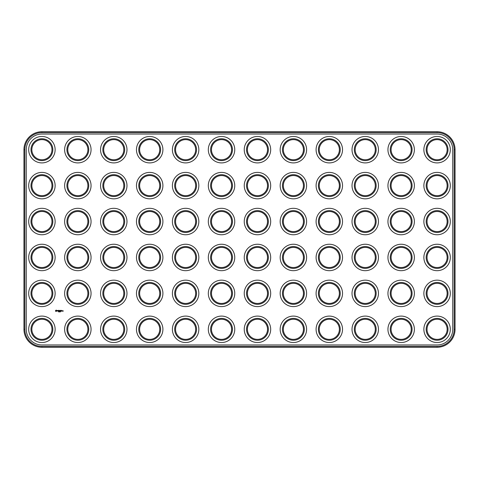 <?xml version="1.0" encoding="UTF-8"?>
<svg xmlns="http://www.w3.org/2000/svg" width="479" height="479" viewBox="0 0 479 479"><rect width="100%" height="100%" fill="white"/><g stroke="black" fill="none" stroke-linecap="round" stroke-linejoin="round"><path stroke-width="0.72" d="M41.913 347.275L437.087 347.275A17.962 17.962 0 0 0 455.05 329.312L455.05 149.688A17.962 17.962 0 0 0 437.087 131.725L41.913 131.725A17.962 17.962 0 0 0 23.95 149.688L23.95 329.312A17.962 17.962 0 0 0 41.913 347.275L41.913 346.413L437.087 346.413A17.1 17.1 0 0 0 454.188 329.312L454.188 149.688A17.1 17.1 0 0 0 437.087 132.587L41.913 132.587A17.1 17.1 0 0 0 24.812 149.688L24.812 329.312A17.1 17.1 0 0 0 41.913 346.413M41.913 134.024A15.663 15.663 0 0 0 26.249 149.688L26.249 329.312A15.663 15.663 0 0 0 41.913 344.976L437.087 344.976A15.663 15.663 0 0 0 452.751 329.312L452.751 149.688A15.663 15.663 0 0 0 437.087 134.024L41.913 134.024M432.058 194.324A10.059 10.059 0 0 1 432.058 176.901A10.059 10.059 0 0 1 447.147 185.613A10.059 10.059 0 0 1 432.058 194.324M432.058 230.249A10.059 10.059 0 0 1 432.058 212.826A10.059 10.059 0 0 1 447.147 221.537A10.059 10.059 0 0 1 432.058 230.249M432.058 338.024A10.059 10.059 0 0 1 432.058 320.601A10.059 10.059 0 0 1 447.147 329.312A10.059 10.059 0 0 1 432.058 338.024M432.058 266.174A10.059 10.059 0 0 1 432.058 248.751A10.059 10.059 0 0 1 447.147 257.462A10.059 10.059 0 0 1 432.058 266.174M432.058 302.099A10.059 10.059 0 0 1 432.058 284.676A10.059 10.059 0 0 1 447.147 293.387A10.059 10.059 0 0 1 432.058 302.099M432.058 158.399A10.059 10.059 0 0 1 432.058 140.976A10.059 10.059 0 0 1 447.147 149.688A10.059 10.059 0 0 1 432.058 158.399M396.133 194.324A10.059 10.059 0 0 1 396.133 176.901A10.059 10.059 0 0 1 411.221 185.613A10.059 10.059 0 0 1 396.133 194.324M396.133 230.249A10.059 10.059 0 0 1 396.133 212.826A10.059 10.059 0 0 1 411.221 221.537A10.059 10.059 0 0 1 396.133 230.249M216.508 158.399A10.059 10.059 0 0 1 216.508 140.976A10.059 10.059 0 0 1 231.597 149.688A10.059 10.059 0 0 1 216.508 158.399M180.583 158.399A10.059 10.059 0 0 1 180.583 140.976A10.059 10.059 0 0 1 195.672 149.688A10.059 10.059 0 0 1 180.583 158.399M144.658 158.399A10.059 10.059 0 0 1 144.658 140.976A10.059 10.059 0 0 1 159.746 149.688A10.059 10.059 0 0 1 144.658 158.399M216.508 194.324A10.059 10.059 0 0 1 216.508 176.901A10.059 10.059 0 0 1 231.597 185.613A10.059 10.059 0 0 1 216.508 194.324M180.583 194.324A10.059 10.059 0 0 1 180.583 176.901A10.059 10.059 0 0 1 195.672 185.613A10.059 10.059 0 0 1 180.583 194.324M144.658 194.324A10.059 10.059 0 0 1 144.658 176.901A10.059 10.059 0 0 1 159.746 185.613A10.059 10.059 0 0 1 144.658 194.324M216.508 230.249A10.059 10.059 0 0 1 216.508 212.826A10.059 10.059 0 0 1 231.597 221.537A10.059 10.059 0 0 1 216.508 230.249M180.583 230.249A10.059 10.059 0 0 1 180.583 212.826A10.059 10.059 0 0 1 195.672 221.537A10.059 10.059 0 0 1 180.583 230.249M144.658 230.249A10.059 10.059 0 0 1 144.658 212.826A10.059 10.059 0 0 1 159.746 221.537A10.059 10.059 0 0 1 144.658 230.249M144.658 302.099A10.059 10.059 0 0 1 144.658 284.676A10.059 10.059 0 0 1 159.746 293.387A10.059 10.059 0 0 1 144.658 302.099M180.583 302.099A10.059 10.059 0 0 1 180.583 284.676A10.059 10.059 0 0 1 195.672 293.387A10.059 10.059 0 0 1 180.583 302.099M72.808 158.399A10.059 10.059 0 0 1 72.808 140.976A10.059 10.059 0 0 1 87.897 149.688A10.059 10.059 0 0 1 72.808 158.399M72.808 194.324A10.059 10.059 0 0 1 72.808 176.901A10.059 10.059 0 0 1 87.897 185.613A10.059 10.059 0 0 1 72.808 194.324M144.658 338.024A10.059 10.059 0 0 1 144.658 320.601A10.059 10.059 0 0 1 159.746 329.312A10.059 10.059 0 0 1 144.658 338.024M180.583 338.024A10.059 10.059 0 0 1 180.583 320.601A10.059 10.059 0 0 1 195.672 329.312A10.059 10.059 0 0 1 180.583 338.024M36.883 194.324A10.059 10.059 0 0 1 36.883 176.901A10.059 10.059 0 0 1 51.971 185.613A10.059 10.059 0 0 1 36.883 194.324M36.883 230.249A10.059 10.059 0 0 1 36.883 212.826A10.059 10.059 0 0 1 51.971 221.537A10.059 10.059 0 0 1 36.883 230.249M396.133 338.024A10.059 10.059 0 0 1 396.133 320.601A10.059 10.059 0 0 1 411.221 329.312A10.059 10.059 0 0 1 396.133 338.024M108.733 230.249A10.059 10.059 0 0 1 108.733 212.826A10.059 10.059 0 0 1 123.822 221.537A10.059 10.059 0 0 1 108.733 230.249M72.808 230.249A10.059 10.059 0 0 1 72.808 212.826A10.059 10.059 0 0 1 87.897 221.537A10.059 10.059 0 0 1 72.808 230.249M396.133 302.099A10.059 10.059 0 0 1 396.133 284.676A10.059 10.059 0 0 1 411.221 293.387A10.059 10.059 0 0 1 396.133 302.099M396.133 158.399A10.059 10.059 0 0 1 396.133 140.976A10.059 10.059 0 0 1 411.221 149.688A10.059 10.059 0 0 1 396.133 158.399M144.658 266.174A10.059 10.059 0 0 1 144.658 248.751A10.059 10.059 0 0 1 159.746 257.462A10.059 10.059 0 0 1 144.658 266.174M180.583 266.174A10.059 10.059 0 0 1 180.583 248.751A10.059 10.059 0 0 1 195.672 257.462A10.059 10.059 0 0 1 180.583 266.174M108.733 158.399A10.059 10.059 0 0 1 108.733 140.976A10.059 10.059 0 0 1 123.822 149.688A10.059 10.059 0 0 1 108.733 158.399M396.133 266.174A10.059 10.059 0 0 1 396.133 248.751A10.059 10.059 0 0 1 411.221 257.462A10.059 10.059 0 0 1 396.133 266.174M108.733 194.324A10.059 10.059 0 0 1 108.733 176.901A10.059 10.059 0 0 1 123.822 185.613A10.059 10.059 0 0 1 108.733 194.324M72.808 338.024A10.059 10.059 0 0 1 72.808 320.601A10.059 10.059 0 0 1 87.897 329.312A10.059 10.059 0 0 1 72.808 338.024M72.808 302.099A10.059 10.059 0 0 1 72.808 284.676A10.059 10.059 0 0 1 87.897 293.387A10.059 10.059 0 0 1 72.808 302.099M36.883 338.024A10.059 10.059 0 0 1 36.883 320.601A10.059 10.059 0 0 1 51.971 329.312A10.059 10.059 0 0 1 36.883 338.024M108.733 302.099A10.059 10.059 0 0 1 108.733 284.676A10.059 10.059 0 0 1 123.822 293.387A10.059 10.059 0 0 1 108.733 302.099M36.883 302.099A10.059 10.059 0 0 1 36.883 284.676A10.059 10.059 0 0 1 51.971 293.387A10.059 10.059 0 0 1 36.883 302.099M108.733 338.024A10.059 10.059 0 0 1 108.733 320.601A10.059 10.059 0 0 1 123.822 329.312A10.059 10.059 0 0 1 108.733 338.024M36.883 158.399A10.059 10.059 0 0 1 36.883 140.976A10.059 10.059 0 0 1 51.971 149.688A10.059 10.059 0 0 1 36.883 158.399M36.883 266.174A10.059 10.059 0 0 1 36.883 248.751A10.059 10.059 0 0 1 51.971 257.462A10.059 10.059 0 0 1 36.883 266.174M216.508 338.024A10.059 10.059 0 0 1 216.508 320.601A10.059 10.059 0 0 1 231.597 329.312A10.059 10.059 0 0 1 216.508 338.024M252.433 194.324A10.059 10.059 0 0 1 252.433 176.901A10.059 10.059 0 0 1 267.522 185.613A10.059 10.059 0 0 1 252.433 194.324M360.208 194.324A10.059 10.059 0 0 1 360.208 176.901A10.059 10.059 0 0 1 375.296 185.613A10.059 10.059 0 0 1 360.208 194.324M216.508 266.174A10.059 10.059 0 0 1 216.508 248.751A10.059 10.059 0 0 1 231.597 257.462A10.059 10.059 0 0 1 216.508 266.174M288.358 158.399A10.059 10.059 0 0 1 288.358 140.976A10.059 10.059 0 0 1 303.447 149.688A10.059 10.059 0 0 1 288.358 158.399M252.433 158.399A10.059 10.059 0 0 1 252.433 140.976A10.059 10.059 0 0 1 267.522 149.688A10.059 10.059 0 0 1 252.433 158.399M324.283 194.324A10.059 10.059 0 0 1 324.283 176.901A10.059 10.059 0 0 1 339.371 185.613A10.059 10.059 0 0 1 324.283 194.324M108.733 266.174A10.059 10.059 0 0 1 108.733 248.751A10.059 10.059 0 0 1 123.822 257.462A10.059 10.059 0 0 1 108.733 266.174M72.808 266.174A10.059 10.059 0 0 1 72.808 248.751A10.059 10.059 0 0 1 87.897 257.462A10.059 10.059 0 0 1 72.808 266.174M216.508 302.099A10.059 10.059 0 0 1 216.508 284.676A10.059 10.059 0 0 1 231.597 293.387A10.059 10.059 0 0 1 216.508 302.099M252.433 230.249A10.059 10.059 0 0 1 252.433 212.826A10.059 10.059 0 0 1 267.522 221.537A10.059 10.059 0 0 1 252.433 230.249M288.358 230.249A10.059 10.059 0 0 1 288.358 212.826A10.059 10.059 0 0 1 303.447 221.537A10.059 10.059 0 0 1 288.358 230.249M324.283 230.249A10.059 10.059 0 0 1 324.283 212.826A10.059 10.059 0 0 1 339.371 221.537A10.059 10.059 0 0 1 324.283 230.249M360.208 230.249A10.059 10.059 0 0 1 360.208 212.826A10.059 10.059 0 0 1 375.296 221.537A10.059 10.059 0 0 1 360.208 230.249M288.358 194.324A10.059 10.059 0 0 1 288.358 176.901A10.059 10.059 0 0 1 303.447 185.613A10.059 10.059 0 0 1 288.358 194.324M288.358 302.099A10.059 10.059 0 0 1 288.358 284.676A10.059 10.059 0 0 1 303.447 293.387A10.059 10.059 0 0 1 288.358 302.099M252.433 302.099A10.059 10.059 0 0 1 252.433 284.676A10.059 10.059 0 0 1 267.522 293.387A10.059 10.059 0 0 1 252.433 302.099M360.208 338.024A10.059 10.059 0 0 1 360.208 320.601A10.059 10.059 0 0 1 375.296 329.312A10.059 10.059 0 0 1 360.208 338.024M252.433 338.024A10.059 10.059 0 0 1 252.433 320.601A10.059 10.059 0 0 1 267.522 329.312A10.059 10.059 0 0 1 252.433 338.024M288.358 338.024A10.059 10.059 0 0 1 288.358 320.601A10.059 10.059 0 0 1 303.447 329.312A10.059 10.059 0 0 1 288.358 338.024M324.283 338.024A10.059 10.059 0 0 1 324.283 320.601A10.059 10.059 0 0 1 339.371 329.312A10.059 10.059 0 0 1 324.283 338.024M252.433 266.174A10.059 10.059 0 0 1 252.433 248.751A10.059 10.059 0 0 1 267.522 257.462A10.059 10.059 0 0 1 252.433 266.174M288.358 266.174A10.059 10.059 0 0 1 288.358 248.751A10.059 10.059 0 0 1 303.447 257.462A10.059 10.059 0 0 1 288.358 266.174M324.283 266.174A10.059 10.059 0 0 1 324.283 248.751A10.059 10.059 0 0 1 339.371 257.462A10.059 10.059 0 0 1 324.283 266.174M360.208 266.174A10.059 10.059 0 0 1 360.208 248.751A10.059 10.059 0 0 1 375.296 257.462A10.059 10.059 0 0 1 360.208 266.174M324.283 158.399A10.059 10.059 0 0 1 324.283 140.976A10.059 10.059 0 0 1 339.371 149.688A10.059 10.059 0 0 1 324.283 158.399M360.208 158.399A10.059 10.059 0 0 1 360.208 140.976A10.059 10.059 0 0 1 375.296 149.688A10.059 10.059 0 0 1 360.208 158.399M324.283 302.099A10.059 10.059 0 0 1 324.283 284.676A10.059 10.059 0 0 1 339.371 293.387A10.059 10.059 0 0 1 324.283 302.099M360.208 302.099A10.059 10.059 0 0 1 360.208 284.676A10.059 10.059 0 0 1 375.296 293.387A10.059 10.059 0 0 1 360.208 302.099M55.732 310.374L56.39 310.117L56.803 311.033L55.881 311.446L55.432 310.907L55.732 310.374M57.678 310.901L57.181 310.494L57.767 310.835L57.223 311.081L57.678 310.901M58.103 311.128L57.839 310.428L58.408 310.386L58.103 311.128M58.624 311.925L58.408 311.566L58.624 311.925M59.3 311.925L59.348 311.566L59.3 311.925M59.665 311.607L59.618 311.925L59.665 311.607M60.234 311.889L60.144 311.554L60.234 311.889M60.366 311.925L60.492 311.566L60.366 311.925M58.57 311.134L58.57 310.428L59.049 310.386L58.654 310.476L59.007 310.781L58.654 311.087L59.091 311.128L58.57 311.134M59.606 310.871L59.294 310.386L59.294 311.176L59.336 310.59L59.606 310.997L59.875 310.59L59.917 311.176L59.965 310.428L59.606 310.871M60.144 310.428L60.665 310.428L60.228 310.476L60.582 310.781L60.186 311.176L60.144 310.428M60.803 311.128L60.845 310.386L60.803 311.128M61.078 310.428L61.605 310.428L61.168 310.476L61.557 311.176L61.078 311.134L61.078 310.428M62.312 310.733L62.048 311.176L62.312 310.733M62.432 311.134L62.695 310.733L62.432 311.134M62.815 310.997L63.12 310.733L63.162 311.254L62.815 310.997M431.627 195.073A10.921 10.921 0 0 1 431.627 176.152A10.921 10.921 0 0 1 448.009 185.613A10.921 10.921 0 0 1 431.627 195.073M431.627 230.998A10.921 10.921 0 0 1 431.627 212.077A10.921 10.921 0 0 1 448.009 221.537A10.921 10.921 0 0 1 431.627 230.998M431.627 338.773A10.921 10.921 0 0 1 431.627 319.852A10.921 10.921 0 0 1 448.009 329.312A10.921 10.921 0 0 1 431.627 338.773M431.627 266.923A10.921 10.921 0 0 1 431.627 248.002A10.921 10.921 0 0 1 448.009 257.462A10.921 10.921 0 0 1 431.627 266.923M431.627 302.848A10.921 10.921 0 0 1 431.627 283.927A10.921 10.921 0 0 1 448.009 293.387A10.921 10.921 0 0 1 431.627 302.848M431.627 159.148A10.921 10.921 0 0 1 431.627 140.227A10.921 10.921 0 0 1 448.009 149.688A10.921 10.921 0 0 1 431.627 159.148M395.702 195.073A10.921 10.921 0 0 1 395.702 176.152A10.921 10.921 0 0 1 412.084 185.613A10.921 10.921 0 0 1 395.702 195.073M395.702 230.998A10.921 10.921 0 0 1 395.702 212.077A10.921 10.921 0 0 1 412.084 221.537A10.921 10.921 0 0 1 395.702 230.998M216.077 159.148A10.921 10.921 0 0 1 216.077 140.227A10.921 10.921 0 0 1 232.459 149.688A10.921 10.921 0 0 1 216.077 159.148M180.152 159.148A10.921 10.921 0 0 1 180.152 140.227A10.921 10.921 0 0 1 196.534 149.688A10.921 10.921 0 0 1 180.152 159.148M144.227 159.148A10.921 10.921 0 0 1 144.227 140.227A10.921 10.921 0 0 1 160.609 149.688A10.921 10.921 0 0 1 144.227 159.148M216.077 195.073A10.921 10.921 0 0 1 216.077 176.152A10.921 10.921 0 0 1 232.459 185.613A10.921 10.921 0 0 1 216.077 195.073M180.152 195.073A10.921 10.921 0 0 1 180.152 176.152A10.921 10.921 0 0 1 196.534 185.613A10.921 10.921 0 0 1 180.152 195.073M144.227 195.073A10.921 10.921 0 0 1 144.227 176.152A10.921 10.921 0 0 1 160.609 185.613A10.921 10.921 0 0 1 144.227 195.073M216.077 230.998A10.921 10.921 0 0 1 216.077 212.077A10.921 10.921 0 0 1 232.459 221.537A10.921 10.921 0 0 1 216.077 230.998M180.152 230.998A10.921 10.921 0 0 1 180.152 212.077A10.921 10.921 0 0 1 196.534 221.537A10.921 10.921 0 0 1 180.152 230.998M144.227 230.998A10.921 10.921 0 0 1 144.227 212.077A10.921 10.921 0 0 1 160.609 221.537A10.921 10.921 0 0 1 144.227 230.998M144.227 302.848A10.921 10.921 0 0 1 144.227 283.927A10.921 10.921 0 0 1 160.609 293.387A10.921 10.921 0 0 1 144.227 302.848M180.152 302.848A10.921 10.921 0 0 1 180.152 283.927A10.921 10.921 0 0 1 196.534 293.387A10.921 10.921 0 0 1 180.152 302.848M72.377 159.148A10.921 10.921 0 0 1 72.377 140.227A10.921 10.921 0 0 1 88.759 149.688A10.921 10.921 0 0 1 72.377 159.148M72.377 195.073A10.921 10.921 0 0 1 72.377 176.152A10.921 10.921 0 0 1 88.759 185.613A10.921 10.921 0 0 1 72.377 195.073M144.227 338.773A10.921 10.921 0 0 1 144.227 319.852A10.921 10.921 0 0 1 160.609 329.312A10.921 10.921 0 0 1 144.227 338.773M180.152 338.773A10.921 10.921 0 0 1 180.152 319.852A10.921 10.921 0 0 1 196.534 329.312A10.921 10.921 0 0 1 180.152 338.773M36.452 195.073A10.921 10.921 0 0 1 36.452 176.152A10.921 10.921 0 0 1 52.834 185.613A10.921 10.921 0 0 1 36.452 195.073M36.452 230.998A10.921 10.921 0 0 1 36.452 212.077A10.921 10.921 0 0 1 52.834 221.537A10.921 10.921 0 0 1 36.452 230.998M395.702 338.773A10.921 10.921 0 0 1 395.702 319.852A10.921 10.921 0 0 1 412.084 329.312A10.921 10.921 0 0 1 395.702 338.773M108.302 230.998A10.921 10.921 0 0 1 108.302 212.077A10.921 10.921 0 0 1 124.684 221.537A10.921 10.921 0 0 1 108.302 230.998M72.377 230.998A10.921 10.921 0 0 1 72.377 212.077A10.921 10.921 0 0 1 88.759 221.537A10.921 10.921 0 0 1 72.377 230.998M395.702 302.848A10.921 10.921 0 0 1 395.702 283.927A10.921 10.921 0 0 1 412.084 293.387A10.921 10.921 0 0 1 395.702 302.848M395.702 159.148A10.921 10.921 0 0 1 395.702 140.227A10.921 10.921 0 0 1 412.084 149.688A10.921 10.921 0 0 1 395.702 159.148M144.227 266.923A10.921 10.921 0 0 1 144.227 248.002A10.921 10.921 0 0 1 160.609 257.462A10.921 10.921 0 0 1 144.227 266.923M180.152 266.923A10.921 10.921 0 0 1 180.152 248.002A10.921 10.921 0 0 1 196.534 257.462A10.921 10.921 0 0 1 180.152 266.923M108.302 159.148A10.921 10.921 0 0 1 108.302 140.227A10.921 10.921 0 0 1 124.684 149.688A10.921 10.921 0 0 1 108.302 159.148M395.702 266.923A10.921 10.921 0 0 1 395.702 248.002A10.921 10.921 0 0 1 412.084 257.462A10.921 10.921 0 0 1 395.702 266.923M108.302 195.073A10.921 10.921 0 0 1 108.302 176.152A10.921 10.921 0 0 1 124.684 185.613A10.921 10.921 0 0 1 108.302 195.073M72.377 338.773A10.921 10.921 0 0 1 72.377 319.852A10.921 10.921 0 0 1 88.759 329.312A10.921 10.921 0 0 1 72.377 338.773M72.377 302.848A10.921 10.921 0 0 1 72.377 283.927A10.921 10.921 0 0 1 88.759 293.387A10.921 10.921 0 0 1 72.377 302.848M36.452 338.773A10.921 10.921 0 0 1 36.452 319.852A10.921 10.921 0 0 1 52.834 329.312A10.921 10.921 0 0 1 36.452 338.773M108.302 302.848A10.921 10.921 0 0 1 108.302 283.927A10.921 10.921 0 0 1 124.684 293.387A10.921 10.921 0 0 1 108.302 302.848M36.452 302.848A10.921 10.921 0 0 1 36.452 283.927A10.921 10.921 0 0 1 52.834 293.387A10.921 10.921 0 0 1 36.452 302.848M108.302 338.773A10.921 10.921 0 0 1 108.302 319.852A10.921 10.921 0 0 1 124.684 329.312A10.921 10.921 0 0 1 108.302 338.773M36.452 159.148A10.921 10.921 0 0 1 36.452 140.227A10.921 10.921 0 0 1 52.834 149.688A10.921 10.921 0 0 1 36.452 159.148M36.452 266.923A10.921 10.921 0 0 1 36.452 248.002A10.921 10.921 0 0 1 52.834 257.462A10.921 10.921 0 0 1 36.452 266.923M216.077 338.773A10.921 10.921 0 0 1 216.077 319.852A10.921 10.921 0 0 1 232.459 329.312A10.921 10.921 0 0 1 216.077 338.773M252.002 195.073A10.921 10.921 0 0 1 252.002 176.152A10.921 10.921 0 0 1 268.384 185.613A10.921 10.921 0 0 1 252.002 195.073M359.777 195.073A10.921 10.921 0 0 1 359.777 176.152A10.921 10.921 0 0 1 376.159 185.613A10.921 10.921 0 0 1 359.777 195.073M216.077 266.923A10.921 10.921 0 0 1 216.077 248.002A10.921 10.921 0 0 1 232.459 257.462A10.921 10.921 0 0 1 216.077 266.923M287.927 159.148A10.921 10.921 0 0 1 287.927 140.227A10.921 10.921 0 0 1 304.309 149.688A10.921 10.921 0 0 1 287.927 159.148M252.002 159.148A10.921 10.921 0 0 1 252.002 140.227A10.921 10.921 0 0 1 268.384 149.688A10.921 10.921 0 0 1 252.002 159.148M323.852 195.073A10.921 10.921 0 0 1 323.852 176.152A10.921 10.921 0 0 1 340.234 185.613A10.921 10.921 0 0 1 323.852 195.073M108.302 266.923A10.921 10.921 0 0 1 108.302 248.002A10.921 10.921 0 0 1 124.684 257.462A10.921 10.921 0 0 1 108.302 266.923M72.377 266.923A10.921 10.921 0 0 1 72.377 248.002A10.921 10.921 0 0 1 88.759 257.462A10.921 10.921 0 0 1 72.377 266.923M216.077 302.848A10.921 10.921 0 0 1 216.077 283.927A10.921 10.921 0 0 1 232.459 293.387A10.921 10.921 0 0 1 216.077 302.848M252.002 230.998A10.921 10.921 0 0 1 252.002 212.077A10.921 10.921 0 0 1 268.384 221.537A10.921 10.921 0 0 1 252.002 230.998M287.927 230.998A10.921 10.921 0 0 1 287.927 212.077A10.921 10.921 0 0 1 304.309 221.537A10.921 10.921 0 0 1 287.927 230.998M323.852 230.998A10.921 10.921 0 0 1 323.852 212.077A10.921 10.921 0 0 1 340.234 221.537A10.921 10.921 0 0 1 323.852 230.998M359.777 230.998A10.921 10.921 0 0 1 359.777 212.077A10.921 10.921 0 0 1 376.159 221.537A10.921 10.921 0 0 1 359.777 230.998M287.927 195.073A10.921 10.921 0 0 1 287.927 176.152A10.921 10.921 0 0 1 304.309 185.613A10.921 10.921 0 0 1 287.927 195.073M287.927 302.848A10.921 10.921 0 0 1 287.927 283.927A10.921 10.921 0 0 1 304.309 293.387A10.921 10.921 0 0 1 287.927 302.848M252.002 302.848A10.921 10.921 0 0 1 252.002 283.927A10.921 10.921 0 0 1 268.384 293.387A10.921 10.921 0 0 1 252.002 302.848M359.777 338.773A10.921 10.921 0 0 1 359.777 319.852A10.921 10.921 0 0 1 376.159 329.312A10.921 10.921 0 0 1 359.777 338.773M252.002 338.773A10.921 10.921 0 0 1 252.002 319.852A10.921 10.921 0 0 1 268.384 329.312A10.921 10.921 0 0 1 252.002 338.773M287.927 338.773A10.921 10.921 0 0 1 287.927 319.852A10.921 10.921 0 0 1 304.309 329.312A10.921 10.921 0 0 1 287.927 338.773M323.852 338.773A10.921 10.921 0 0 1 323.852 319.852A10.921 10.921 0 0 1 340.234 329.312A10.921 10.921 0 0 1 323.852 338.773M252.002 266.923A10.921 10.921 0 0 1 252.002 248.002A10.921 10.921 0 0 1 268.384 257.462A10.921 10.921 0 0 1 252.002 266.923M287.927 266.923A10.921 10.921 0 0 1 287.927 248.002A10.921 10.921 0 0 1 304.309 257.462A10.921 10.921 0 0 1 287.927 266.923M323.852 266.923A10.921 10.921 0 0 1 323.852 248.002A10.921 10.921 0 0 1 340.234 257.462A10.921 10.921 0 0 1 323.852 266.923M359.777 266.923A10.921 10.921 0 0 1 359.777 248.002A10.921 10.921 0 0 1 376.159 257.462A10.921 10.921 0 0 1 359.777 266.923M323.852 159.148A10.921 10.921 0 0 1 323.852 140.227A10.921 10.921 0 0 1 340.234 149.688A10.921 10.921 0 0 1 323.852 159.148M359.777 159.148A10.921 10.921 0 0 1 359.777 140.227A10.921 10.921 0 0 1 376.159 149.688A10.921 10.921 0 0 1 359.777 159.148M323.852 302.848A10.921 10.921 0 0 1 323.852 283.927A10.921 10.921 0 0 1 340.234 293.387A10.921 10.921 0 0 1 323.852 302.848M359.777 302.848A10.921 10.921 0 0 1 359.777 283.927A10.921 10.921 0 0 1 376.159 293.387A10.921 10.921 0 0 1 359.777 302.848M35.302 340.761A13.22 13.22 0 0 1 35.302 317.864A13.22 13.22 0 0 1 55.133 329.312A13.22 13.22 0 0 1 35.302 340.761M71.227 340.761A13.22 13.22 0 0 1 71.227 317.864A13.22 13.22 0 0 1 91.058 329.312A13.22 13.22 0 0 1 71.227 340.761M107.152 340.761A13.22 13.22 0 0 1 107.152 317.864A13.22 13.22 0 0 1 126.983 329.312A13.22 13.22 0 0 1 107.152 340.761M35.302 304.836A13.22 13.22 0 0 1 35.302 281.939A13.22 13.22 0 0 1 55.133 293.387A13.22 13.22 0 0 1 35.302 304.836M71.227 304.836A13.22 13.22 0 0 1 71.227 281.939A13.22 13.22 0 0 1 91.058 293.387A13.22 13.22 0 0 1 71.227 304.836M107.152 304.836A13.22 13.22 0 0 1 107.152 281.939A13.22 13.22 0 0 1 126.983 293.387A13.22 13.22 0 0 1 107.152 304.836M143.077 340.761A13.22 13.22 0 0 1 143.077 317.864A13.22 13.22 0 0 1 162.908 329.312A13.22 13.22 0 0 1 143.077 340.761M179.002 340.761A13.22 13.22 0 0 1 179.002 317.864A13.22 13.22 0 0 1 198.833 329.312A13.22 13.22 0 0 1 179.002 340.761M214.927 340.761A13.22 13.22 0 0 1 214.927 317.864A13.22 13.22 0 0 1 234.758 329.312A13.22 13.22 0 0 1 214.927 340.761M143.077 304.836A13.22 13.22 0 0 1 143.077 281.939A13.22 13.22 0 0 1 162.908 293.387A13.22 13.22 0 0 1 143.077 304.836M179.002 304.836A13.22 13.22 0 0 1 179.002 281.939A13.22 13.22 0 0 1 198.833 293.387A13.22 13.22 0 0 1 179.002 304.836M214.927 304.836A13.22 13.22 0 0 1 214.927 281.939A13.22 13.22 0 0 1 234.758 293.387A13.22 13.22 0 0 1 214.927 304.836M35.302 268.911A13.22 13.22 0 0 1 35.302 246.014A13.22 13.22 0 0 1 55.133 257.462A13.22 13.22 0 0 1 35.302 268.911M71.227 268.911A13.22 13.22 0 0 1 71.227 246.014A13.22 13.22 0 0 1 91.058 257.462A13.22 13.22 0 0 1 71.227 268.911M107.152 268.911A13.22 13.22 0 0 1 107.152 246.014A13.22 13.22 0 0 1 126.983 257.462A13.22 13.22 0 0 1 107.152 268.911M143.077 268.911A13.22 13.22 0 0 1 143.077 246.014A13.22 13.22 0 0 1 162.908 257.462A13.22 13.22 0 0 1 143.077 268.911M179.002 268.911A13.22 13.22 0 0 1 179.002 246.014A13.22 13.22 0 0 1 198.833 257.462A13.22 13.22 0 0 1 179.002 268.911M214.927 268.911A13.22 13.22 0 0 1 214.927 246.014A13.22 13.22 0 0 1 234.758 257.462A13.22 13.22 0 0 1 214.927 268.911M250.852 340.761A13.22 13.22 0 0 1 250.852 317.864A13.22 13.22 0 0 1 270.683 329.312A13.22 13.22 0 0 1 250.852 340.761M286.777 340.761A13.22 13.22 0 0 1 286.777 317.864A13.22 13.22 0 0 1 306.608 329.312A13.22 13.22 0 0 1 286.777 340.761M322.702 340.761A13.22 13.22 0 0 1 322.702 317.864A13.22 13.22 0 0 1 342.533 329.312A13.22 13.22 0 0 1 322.702 340.761M250.852 304.836A13.22 13.22 0 0 1 250.852 281.939A13.22 13.22 0 0 1 270.683 293.387A13.22 13.22 0 0 1 250.852 304.836M286.777 304.836A13.22 13.22 0 0 1 286.777 281.939A13.22 13.22 0 0 1 306.608 293.387A13.22 13.22 0 0 1 286.777 304.836M322.702 304.836A13.22 13.22 0 0 1 322.702 281.939A13.22 13.22 0 0 1 342.533 293.387A13.22 13.22 0 0 1 322.702 304.836M358.627 340.761A13.22 13.22 0 0 1 358.627 317.864A13.22 13.22 0 0 1 378.458 329.312A13.22 13.22 0 0 1 358.627 340.761M394.552 340.761A13.22 13.22 0 0 1 394.552 317.864A13.22 13.22 0 0 1 414.383 329.312A13.22 13.22 0 0 1 394.552 340.761M430.477 340.761A13.22 13.22 0 0 1 430.477 317.864A13.22 13.22 0 0 1 450.308 329.312A13.22 13.22 0 0 1 430.477 340.761M358.627 304.836A13.22 13.22 0 0 1 358.627 281.939A13.22 13.22 0 0 1 378.458 293.387A13.22 13.22 0 0 1 358.627 304.836M394.552 304.836A13.22 13.22 0 0 1 394.552 281.939A13.22 13.22 0 0 1 414.383 293.387A13.22 13.22 0 0 1 394.552 304.836M430.477 304.836A13.22 13.22 0 0 1 430.477 281.939A13.22 13.22 0 0 1 450.308 293.387A13.22 13.22 0 0 1 430.477 304.836M250.852 268.911A13.22 13.22 0 0 1 250.852 246.014A13.22 13.22 0 0 1 270.683 257.462A13.22 13.22 0 0 1 250.852 268.911M286.777 268.911A13.22 13.22 0 0 1 286.777 246.014A13.22 13.22 0 0 1 306.608 257.462A13.22 13.22 0 0 1 286.777 268.911M322.702 268.911A13.22 13.22 0 0 1 322.702 246.014A13.22 13.22 0 0 1 342.533 257.462A13.22 13.22 0 0 1 322.702 268.911M358.627 268.911A13.22 13.22 0 0 1 358.627 246.014A13.22 13.22 0 0 1 378.458 257.462A13.22 13.22 0 0 1 358.627 268.911M394.552 268.911A13.22 13.22 0 0 1 394.552 246.014A13.22 13.22 0 0 1 414.383 257.462A13.22 13.22 0 0 1 394.552 268.911M430.477 268.911A13.22 13.22 0 0 1 430.477 246.014A13.22 13.22 0 0 1 450.308 257.462A13.22 13.22 0 0 1 430.477 268.911M35.302 232.986A13.22 13.22 0 0 1 35.302 210.089A13.22 13.22 0 0 1 55.133 221.537A13.22 13.22 0 0 1 35.302 232.986M71.227 232.986A13.22 13.22 0 0 1 71.227 210.089A13.22 13.22 0 0 1 91.058 221.537A13.22 13.22 0 0 1 71.227 232.986M107.152 232.986A13.22 13.22 0 0 1 107.152 210.089A13.22 13.22 0 0 1 126.983 221.537A13.22 13.22 0 0 1 107.152 232.986M143.077 232.986A13.22 13.22 0 0 1 143.077 210.089A13.22 13.22 0 0 1 162.908 221.537A13.22 13.22 0 0 1 143.077 232.986M179.002 232.986A13.22 13.22 0 0 1 179.002 210.089A13.22 13.22 0 0 1 198.833 221.537A13.22 13.22 0 0 1 179.002 232.986M214.927 232.986A13.22 13.22 0 0 1 214.927 210.089A13.22 13.22 0 0 1 234.758 221.537A13.22 13.22 0 0 1 214.927 232.986M35.302 197.061A13.22 13.22 0 0 1 35.302 174.164A13.22 13.22 0 0 1 55.133 185.613A13.22 13.22 0 0 1 35.302 197.061M71.227 197.061A13.22 13.22 0 0 1 71.227 174.164A13.22 13.22 0 0 1 91.058 185.613A13.22 13.22 0 0 1 71.227 197.061M107.152 197.061A13.22 13.22 0 0 1 107.152 174.164A13.22 13.22 0 0 1 126.983 185.613A13.22 13.22 0 0 1 107.152 197.061M35.302 161.136A13.22 13.22 0 0 1 35.302 138.239A13.22 13.22 0 0 1 55.133 149.688A13.22 13.22 0 0 1 35.302 161.136M71.227 161.136A13.22 13.22 0 0 1 71.227 138.239A13.22 13.22 0 0 1 91.058 149.688A13.22 13.22 0 0 1 71.227 161.136M107.152 161.136A13.22 13.22 0 0 1 107.152 138.239A13.22 13.22 0 0 1 126.983 149.688A13.22 13.22 0 0 1 107.152 161.136M143.077 197.061A13.22 13.22 0 0 1 143.077 174.164A13.22 13.22 0 0 1 162.908 185.613A13.22 13.22 0 0 1 143.077 197.061M179.002 197.061A13.22 13.22 0 0 1 179.002 174.164A13.22 13.22 0 0 1 198.833 185.613A13.22 13.22 0 0 1 179.002 197.061M214.927 197.061A13.22 13.22 0 0 1 214.927 174.164A13.22 13.22 0 0 1 234.758 185.613A13.22 13.22 0 0 1 214.927 197.061M143.077 161.136A13.22 13.22 0 0 1 143.077 138.239A13.22 13.22 0 0 1 162.908 149.688A13.22 13.22 0 0 1 143.077 161.136M179.002 161.136A13.22 13.22 0 0 1 179.002 138.239A13.22 13.22 0 0 1 198.833 149.688A13.22 13.22 0 0 1 179.002 161.136M214.927 161.136A13.22 13.22 0 0 1 214.927 138.239A13.22 13.22 0 0 1 234.758 149.688A13.22 13.22 0 0 1 214.927 161.136M250.852 232.986A13.22 13.22 0 0 1 250.852 210.089A13.22 13.22 0 0 1 270.683 221.537A13.22 13.22 0 0 1 250.852 232.986M286.777 232.986A13.22 13.22 0 0 1 286.777 210.089A13.22 13.22 0 0 1 306.608 221.537A13.22 13.22 0 0 1 286.777 232.986M322.702 232.986A13.22 13.22 0 0 1 322.702 210.089A13.22 13.22 0 0 1 342.533 221.537A13.22 13.22 0 0 1 322.702 232.986M358.627 232.986A13.22 13.22 0 0 1 358.627 210.089A13.22 13.22 0 0 1 378.458 221.537A13.22 13.22 0 0 1 358.627 232.986M394.552 232.986A13.22 13.22 0 0 1 394.552 210.089A13.22 13.22 0 0 1 414.383 221.537A13.22 13.22 0 0 1 394.552 232.986M430.477 232.986A13.22 13.22 0 0 1 430.477 210.089A13.22 13.22 0 0 1 450.308 221.537A13.22 13.22 0 0 1 430.477 232.986M250.852 197.061A13.22 13.22 0 0 1 250.852 174.164A13.22 13.22 0 0 1 270.683 185.613A13.22 13.22 0 0 1 250.852 197.061M286.777 197.061A13.22 13.22 0 0 1 286.777 174.164A13.22 13.22 0 0 1 306.608 185.613A13.22 13.22 0 0 1 286.777 197.061M322.702 197.061A13.22 13.22 0 0 1 322.702 174.164A13.22 13.22 0 0 1 342.533 185.613A13.22 13.22 0 0 1 322.702 197.061M250.852 161.136A13.22 13.22 0 0 1 250.852 138.239A13.22 13.22 0 0 1 270.683 149.688A13.22 13.22 0 0 1 250.852 161.136M286.777 161.136A13.22 13.22 0 0 1 286.777 138.239A13.22 13.22 0 0 1 306.608 149.688A13.22 13.22 0 0 1 286.777 161.136M322.702 161.136A13.22 13.22 0 0 1 322.702 138.239A13.22 13.22 0 0 1 342.533 149.688A13.22 13.22 0 0 1 322.702 161.136M358.627 197.061A13.22 13.22 0 0 1 358.627 174.164A13.22 13.22 0 0 1 378.458 185.613A13.22 13.22 0 0 1 358.627 197.061M394.552 197.061A13.22 13.22 0 0 1 394.552 174.164A13.22 13.22 0 0 1 414.383 185.613A13.22 13.22 0 0 1 394.552 197.061M430.477 197.061A13.22 13.22 0 0 1 430.477 174.164A13.22 13.22 0 0 1 450.308 185.613A13.22 13.22 0 0 1 430.477 197.061M358.627 161.136A13.22 13.22 0 0 1 358.627 138.239A13.22 13.22 0 0 1 378.458 149.688A13.22 13.22 0 0 1 358.627 161.136M394.552 161.136A13.22 13.22 0 0 1 394.552 138.239A13.22 13.22 0 0 1 414.383 149.688A13.22 13.22 0 0 1 394.552 161.136M430.477 161.136A13.22 13.22 0 0 1 430.477 138.239A13.22 13.22 0 0 1 450.308 149.688A13.22 13.22 0 0 1 430.477 161.136M56.271 310.458L55.809 310.643L55.995 311.105L56.456 310.919L56.271 310.458M437.087 347.275L437.087 346.413M23.95 329.312L24.812 329.312M455.05 329.312L454.188 329.312M23.95 149.688L24.812 149.688M41.913 131.725L41.913 132.587M437.087 131.725L437.087 132.587M455.05 149.688L454.188 149.688"/></g></svg>
